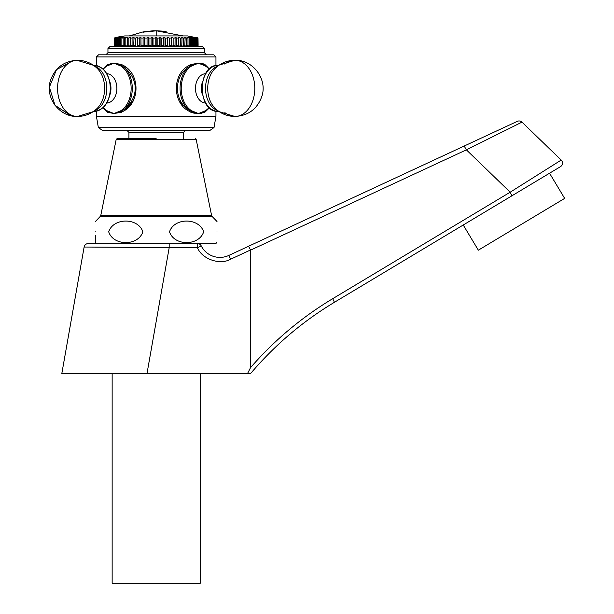 <?xml version="1.0" encoding="UTF-8"?>
<svg xmlns="http://www.w3.org/2000/svg" width="614" height="614" viewBox="0 0 614 614"><rect width="100%" height="100%" fill="white"/><g stroke="black" fill="none" stroke-linecap="round" stroke-linejoin="round"><path stroke-width="0.92" d="M112.147 373.588L112.147 583.3L200.225 583.3L200.225 373.588M463.24 225.008L478.344 250.182L564.657 198.391L549.553 173.217L334.446 302.28L560.444 166.678A4.191 4.191 0 0 0 562.478 163.086A4.191 4.191 0 0 1 560.444 166.678M230.557 259.254L228.784 255.447A20.968 20.968 0 0 1 201.215 245.869L197.47 247.757C202.029 259.131 219.927 265.348 230.557 259.254L250.52 249.975L248.578 246.252L228.784 255.447L464.184 146.032L466.371 149.839L521.969 122.14A4.191 4.191 0 0 0 517.287 121.349L464.184 146.032L517.287 121.349A4.191 4.191 0 0 1 521.969 122.14L561.196 160.07A4.191 4.191 0 0 1 562.478 163.086A4.191 4.191 0 0 0 561.196 160.07L510.18 192.197L511.922 195.797M250.52 249.975L250.558 367.625C274.304 340.317 301.689 317.338 332.704 298.688L510.18 192.197L466.371 149.839L250.558 250.151M250.558 367.625L247.503 373.588L61.814 373.588L84.126 247.028L61.814 373.588M247.503 373.588L250.558 373.588C274.611 345.221 302.572 321.452 334.446 302.28C302.572 321.452 274.611 345.221 250.558 373.588M228.784 255.447A20.968 20.968 0 0 1 201.215 245.869A4.191 4.191 0 0 0 197.47 243.558L88.255 243.558A4.191 4.191 0 0 0 84.126 247.028L197.47 247.757L197.47 243.558L215.951 243.558L217.003 241.87M146.992 373.588L169.18 247.757L169.18 243.558L88.255 243.558M196.964 54.815C210.533 54.815 226.589 54.815 196.964 54.815L98.509 54.815L105.854 54.815L107.949 52.72L204.416 52.72L206.519 54.815M185.543 130.314L183.448 132.409L128.925 132.409L126.822 130.314L118.08 130.314L194.293 130.314C221.976 130.314 206.964 130.314 194.293 130.314M98.34 127.52L96.413 116.315L215.951 116.315L214.025 127.52L98.34 127.52L102.292 130.314L118.08 130.314M103.229 69.221A24.391 17.246 90 0 1 107.189 65.905L113.92 63.204L120.613 65.905L117.934 64.478M104.303 67.586L107.496 64.493L113.897 63.211M107.189 65.905A0.837 0.545 -120.9 0 1 107.289 65.314L102.975 68.983M208.069 109.154L204.869 112.247L198.445 113.536L191.76 110.835A24.391 17.246 -90 0 1 181.222 88.37A24.391 17.246 -90 0 1 191.76 65.905L198.445 63.204L205.176 65.905L202.49 64.478M188.805 46.426C199.665 46.426 212.513 46.426 188.805 46.426L110.044 46.426L115.294 46.426L114.25 45.382L114.25 38.037L116.338 37.293L114.25 38.037L114.25 45.382L115.294 46.426M93.942 111.441C104.111 110.006 109.653 102.315 110.566 88.37C109.653 74.432 104.111 66.742 93.942 65.307A23.071 16.309 90 0 1 110.259 88.37A23.071 16.309 90 0 1 93.942 111.441L77.448 116.476C85.292 116.353 92.008 113.521 97.58 107.972L97.58 107.972A24.222 17.131 -90 0 0 104.641 88.37A24.222 17.131 -90 0 0 97.58 68.776L97.58 68.776C92.008 63.227 85.292 60.387 77.441 60.272A28.098 19.871 90 0 0 57.57 88.37A28.098 19.871 90 0 0 77.441 116.476L75.722 116.422M215.951 116.315L215.951 111.188L218.423 111.441A23.071 16.309 -90 0 1 202.113 88.37A23.071 16.309 -90 0 1 218.423 65.307L234.924 60.272C227.073 60.387 220.357 63.227 214.785 68.776L214.785 68.776A24.222 17.131 90 0 0 207.724 88.37A24.222 17.131 90 0 0 214.785 107.972L214.8 107.987C220.357 113.521 227.073 116.353 234.924 116.476C248.355 115.708 257.343 108.977 261.886 96.298C267.635 79.152 252.96 59.589 234.924 60.272A28.098 19.871 -90 0 0 224.854 64.148M209.144 107.527A24.391 17.246 -90 0 1 205.176 110.835L198.445 113.536L190.854 112.247L186.794 109.929C172.918 100.642 172.872 76.167 186.794 66.811L190.854 64.493L198.445 63.204L204.869 64.493L208.069 67.586M114.097 63.196L121.518 64.493L125.571 66.811C139.447 76.098 139.501 100.581 125.571 109.929L121.518 112.247L113.92 113.536L107.496 112.247L104.303 109.154M191.76 65.905A0.837 0.545 -120.9 0 0 191.307 65.314L187.754 67.67C173.985 76.811 174.031 99.99 187.754 109.069L191.307 111.433L198.445 113.536L202.006 113.314M204.308 64.217L202.605 63.58M224.854 112.6A28.098 19.871 -90 0 0 234.924 116.476C248.355 115.708 257.343 108.977 261.886 96.298C267.635 79.152 252.96 59.589 234.924 60.272A28.098 19.871 90 0 1 254.795 88.37A28.098 19.871 90 0 1 234.924 116.476L218.423 111.441C196.941 112.738 196.941 64.002 218.423 65.307L215.951 65.56L215.951 56.918L96.413 56.918L96.413 65.56L93.489 65.307L76.95 60.272M218.423 65.307L218.876 65.307M209.144 69.221A24.391 17.246 -90 0 0 205.176 65.905A0.837 0.545 120.9 0 0 205.084 65.314L198.445 63.204L190.854 64.493L187.638 66.182M179.326 100.957L182.611 105.831M186.794 66.811A1.051 0.445 52 0 0 187.754 67.67A25.166 17.798 -90 0 0 187.754 109.069A1.051 0.445 -52 0 0 186.794 109.929L190.854 112.247L194.331 113.268M195.774 113.498L196.633 113.567M113.782 113.552L121.518 112.247L125.571 109.929L133.038 100.957M124.726 66.182L121.518 64.493A1.051 0.583 110.3 0 1 121.065 65.314A0.837 0.545 120.9 0 0 120.613 65.905A24.391 17.246 90 0 1 131.143 88.37A24.391 17.246 90 0 1 120.613 110.835L113.92 113.536L107.189 110.835L109.883 112.27M120.613 110.835A0.837 0.545 59.1 0 0 121.065 111.433L124.611 109.069C130.483 104.564 135.41 96.398 135.172 88.37C135.418 80.373 130.483 72.176 124.611 67.67L121.065 65.314L113.92 63.204L110.627 63.372M103.229 107.527A24.391 17.246 90 0 0 107.189 110.835A0.837 0.545 120.9 0 0 107.289 111.433L106.437 110.896L107.289 111.433A1.051 0.821 -62.5 0 1 107.496 112.247M104.372 109.069L106.345 110.835M106.399 65.867L107.289 65.314A1.051 0.821 62.5 0 0 107.496 64.493M102.975 107.757L106.437 110.904M205.974 65.875L208 67.67M205.936 110.896L209.397 107.757M125.571 66.811A1.051 0.445 128 0 1 124.611 67.67A25.166 17.798 -90 0 1 124.611 109.069A1.051 0.445 -128 0 1 125.571 109.929M191.76 110.835A0.837 0.545 120.9 0 1 191.307 111.433A1.051 0.583 -69.7 0 0 190.854 112.247M205.176 110.835A0.837 0.545 59.1 0 1 205.084 111.433A1.051 0.821 -117.5 0 0 204.869 112.247M183.079 35.942L156.186 30.754L165.473 31.306L166.141 31.421L166.018 32.204L164.253 31.467L155.726 30.892L142.962 32.151M143.699 32.281L144.313 31.698L152.648 30.884M143.806 31.798L152.663 30.823M153.485 30.8L166.118 31.452M165.926 31.56L166.102 32.128M156.186 30.754L153.607 30.784M143.86 31.813L143.108 31.966M151.689 46.426L151.105 45.382L151.105 38.037L152.28 37.293L153.04 38.037L155.212 38.037L156.186 37.293L157.153 38.037L159.325 38.037L160.093 37.293L161.259 38.037L161.259 45.382L163.408 45.382L163.408 38.037L163.961 37.293L163.961 46.426M196.027 37.293L198.115 38.037L187.646 35.942L124.726 35.942L116.338 37.293M114.357 38.037L116.53 37.293L114.549 38.037L114.549 45.382L114.549 38.037M114.872 38.037L117.105 37.293L115.248 38.037L115.248 45.382L115.777 45.382L115.777 38.037L115.248 38.037M115.777 38.037L118.057 37.293L116.338 38.037L116.338 45.382L117.074 45.382L117.074 38.037L116.338 38.037M117.074 38.037L119.369 37.293L117.819 38.037L117.819 45.382L118.748 45.382L118.748 38.037L117.819 38.037M118.748 38.037L121.042 37.293L119.661 38.037L119.661 45.382L120.781 45.382L120.781 38.037L119.661 38.037M120.781 38.037L123.053 37.293L121.856 38.037L121.856 45.382L123.153 45.382L123.153 38.037L121.856 38.037M123.153 38.037L125.386 37.293L124.389 38.037L124.389 45.382L125.847 45.382L125.847 38.037L124.389 38.037M125.847 38.037L128.011 37.293L127.221 38.037L127.221 45.382L128.833 45.382L128.833 38.037L127.221 38.037M128.833 38.037L130.905 37.293L130.337 38.037L130.337 45.382L132.079 45.382L132.079 38.037L130.337 38.037M132.079 38.037L134.044 37.293L133.698 45.382L135.564 45.382L135.564 38.037L133.698 38.037M135.564 38.037L137.398 37.293L137.275 45.382L139.24 45.382L139.24 38.037L137.275 38.037M139.24 38.037L140.936 37.293L141.036 45.382L143.085 45.382L143.085 38.037L141.036 38.037M143.085 38.037L144.62 37.293L144.942 38.037L144.942 45.382L147.053 45.382L147.053 38.037L144.942 38.037M147.053 38.037L148.411 37.293L148.956 38.037L148.956 45.382L151.105 45.382M151.105 38.037L148.956 38.037M163.685 46.426L163.408 45.382M161.259 45.382L160.676 46.426M160.093 46.426L160.093 37.293M157.153 38.037L157.153 45.382L156.67 46.426M159.709 46.426L159.325 38.037M157.153 45.382L159.325 45.382M155.695 46.426L155.212 45.382L155.212 38.037M153.04 38.037L153.04 45.382L155.212 45.382M153.04 45.382L152.663 46.426M148.956 45.382L148.688 46.426M147.728 46.426L147.053 45.382M144.942 45.382L144.781 46.426M143.845 46.426L143.085 45.382M141.036 45.382L140.99 46.426M140.084 46.426L139.24 45.382M137.275 45.382L137.336 46.426M136.477 46.426L135.564 45.382M133.698 45.382L133.875 46.426M133.061 46.426L132.079 45.382M130.337 45.382L130.621 46.426M129.869 46.426L128.833 45.382M127.221 45.382L127.612 46.426M126.921 46.426L125.847 45.382M124.389 45.382L124.888 46.426M124.266 46.426L123.153 45.382M121.856 45.382L122.455 46.426M121.91 46.426L120.781 45.382M119.661 45.382L120.352 46.426M119.891 46.426L118.748 45.382M117.819 45.382L118.594 46.426M118.218 46.426L117.074 45.382M116.338 45.382L117.197 46.426M116.913 46.426L115.777 45.382M115.248 45.382L116.176 46.426M115.985 46.426L114.872 45.382M114.549 45.382L115.539 46.426M115.44 46.426L114.357 45.382M198.115 45.382L197.079 46.426L198.115 45.382L198.007 38.037L198.115 45.382M198.007 45.382L196.925 46.426M196.833 46.426L197.815 45.382L197.501 38.037L197.815 45.382M197.501 45.382L196.388 46.426M196.196 46.426L197.117 45.382L197.117 38.037L196.595 38.037L196.595 45.382L197.117 45.382M196.595 45.382L195.459 46.426M195.175 46.426L196.027 45.382L196.027 38.037L195.298 38.037L195.298 45.382L196.027 45.382M195.298 45.382L194.147 46.426M193.778 46.426L194.554 45.382L194.554 38.037L193.625 38.037L193.625 45.382L194.554 45.382M193.625 45.382L192.474 46.426M192.021 46.426L192.704 45.382L192.704 38.037L191.591 38.037L191.591 45.382L192.704 45.382M191.591 45.382L190.455 46.426M189.91 46.426L190.509 45.382L190.509 38.037L189.212 38.037L189.212 45.382L190.509 45.382M189.212 45.382L188.107 46.426M187.485 46.426L187.984 45.382L187.984 38.037L186.526 38.037L186.526 45.382L187.984 45.382M186.526 45.382L185.443 46.426M184.753 46.426L185.144 38.037L183.54 38.037L183.54 45.382L185.144 45.382M183.54 45.382L182.504 46.426M181.752 46.426L182.036 38.037L180.286 38.037L180.286 45.382L182.036 45.382M180.286 45.382L179.311 46.426M178.497 46.426L178.674 38.037L176.809 38.037L176.809 45.382L178.674 45.382M176.809 45.382L175.888 46.426M175.028 46.426L175.09 38.037L173.133 38.037L173.133 45.382L175.09 45.382M173.133 45.382L172.281 46.426M171.383 46.426L171.429 37.293L171.429 46.426M167.591 46.426L167.752 37.293L169.287 38.037L169.287 45.382L171.329 45.382M169.287 45.382L168.52 46.426M163.961 37.293L165.32 38.037L165.32 45.382L167.422 45.382M165.32 45.382L164.636 46.426M161.259 38.037L163.408 38.037M156.186 46.426L156.186 37.293M165.32 38.037L167.422 38.037M167.752 37.293L167.752 46.426M152.28 46.426L152.28 37.293M169.287 38.037L171.329 38.037M171.429 37.293L173.133 38.037M175.09 38.037L174.967 37.293L176.809 38.037M178.674 38.037L178.321 37.293L180.286 38.037M182.036 38.037L181.46 37.293L183.54 38.037M185.144 38.037L184.361 37.293L186.526 38.037M187.984 38.037L186.986 37.293L189.212 38.037M190.509 38.037L189.312 37.293L191.591 38.037M192.704 38.037L191.322 37.293L193.625 38.037M194.554 38.037L192.996 37.293L195.298 38.037M196.027 38.037L194.316 37.293L196.595 38.037M197.117 38.037L195.267 37.293L197.501 38.037M197.815 38.037L195.835 37.293L198.007 38.037M148.411 46.426L148.411 37.293M144.62 46.426L144.62 37.293M140.936 46.426L140.936 37.293M156.186 138.703L117.021 138.703L156.186 138.703M142.855 231.831C138.173 246.183 113.383 246.183 108.701 231.831C113.36 217.494 138.15 217.463 142.855 231.831M95.37 231.831C95.37 246.183 95.37 246.183 95.37 231.831C95.37 217.471 95.37 217.471 95.37 231.831M96.413 243.558L95.37 242.139L95.37 235.392M95.37 221.547L99.952 216.75L212.421 216.75L217.003 221.516M169.518 231.831C174.161 217.494 198.951 217.456 203.671 231.831C198.99 246.191 174.176 246.16 169.518 231.831M217.003 231.831C217.003 217.471 217.003 217.471 217.003 231.831C217.003 246.183 217.003 246.183 217.003 231.831M201.215 245.869A4.191 4.191 0 0 0 197.47 243.558M332.704 298.688L334.446 302.28M106.782 103.045A14.682 10.377 -90 0 0 116.89 88.37A14.682 10.377 -90 0 0 106.782 73.695M109.906 81.946A14.682 10.377 90 0 1 110.957 88.37A14.682 10.377 90 0 1 109.906 94.802M204.416 52.72L204.416 48.529L107.949 48.529L110.044 46.426M205.59 73.695A14.682 10.377 90 0 0 195.482 88.37A14.682 10.377 90 0 0 205.59 103.045M94.402 65.967A23.071 16.309 90 0 1 106.828 88.37A23.071 16.309 90 0 1 94.402 110.773M202.459 94.802A14.682 10.377 -90 0 1 201.415 88.37A14.682 10.377 -90 0 1 202.459 81.946M217.962 110.773A23.071 16.309 -90 0 1 205.536 88.37A23.071 16.309 -90 0 1 217.962 65.967M113.92 63.204L107.289 65.314M107.289 111.433L113.92 113.536L121.065 111.433A1.051 0.583 -110.3 0 1 121.518 112.247M205.084 65.314A1.051 0.821 117.5 0 1 204.869 64.493M198.445 63.204L191.307 65.314A1.051 0.583 69.7 0 1 190.854 64.493M198.445 113.536L205.084 111.433M156.186 30.8L156.186 35.942M211.592 215.468L196.165 139.378L116.2 139.378L100.78 215.468L211.592 215.468L212.421 216.75M96.413 56.918L98.509 54.815M73.158 60.594L56.503 69.635L49.366 87.203L55.014 105.309L70.871 115.693M183.448 132.409L183.448 138.703M96.413 111.188L96.413 116.315M215.951 56.918L213.856 54.815M214.025 127.52L210.072 130.314M107.949 48.529L107.949 52.72M128.925 132.409L128.925 138.703M204.416 48.529L202.321 46.426M209.397 68.983L205.936 65.852M77.441 60.272C64.025 61.039 55.037 67.755 50.486 80.411C44.722 97.565 59.397 117.151 77.441 116.476M129.285 35.942L143.108 31.905M143.86 31.767L153.523 30.746M116.2 139.378L117.021 138.703M100.78 215.468L99.952 216.75M196.165 139.378L195.344 138.703"/></g></svg>
